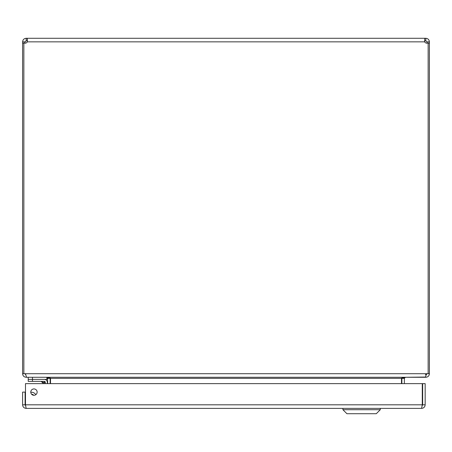 <?xml version="1.0" encoding="UTF-8"?>
<svg xmlns="http://www.w3.org/2000/svg" width="452" height="452" viewBox="0 0 452 452"><rect width="100%" height="100%" fill="white"/><g stroke="black" fill="none" stroke-linecap="round" stroke-linejoin="round"><path stroke-width="0.68" d="M401.89 377.849L401.856 383.635M425.829 377.041L405.427 377.279L404.365 378.341L404.365 383.635M50.144 383.635L50.11 377.849M23.854 43.183L22.6 43.183L22.6 373.714C22.815 375.878 24.001 377.064 26.171 377.279L46.579 377.279L47.635 378.341L47.635 383.635M401.483 383.635L401.483 378.341L50.517 378.341L50.517 383.635M401.483 378.33L405.048 377.279M50.517 378.341L46.951 377.279M426.891 373.714L426.485 374.544L426.518 373.714L425.456 377.279L26.544 377.279L25.481 373.714L426.518 373.714L425.456 374.77M425.835 377.279C427.999 377.064 429.185 375.878 429.4 373.714L429.4 43.183L428.146 43.183M25.51 374.544L25.109 373.714M426.518 373.714L429.4 373.714M22.6 373.714L25.481 373.714M427.033 43.183L426.891 41.85L425.829 40.787L425.829 38.279C427.987 38.499 429.174 39.691 429.4 41.85L429.4 43.183M23.854 373.714L23.854 42.816A2.373 2.373 0 0 0 27.278 41.85L27.278 38.279L27.419 40.833L26.171 40.787L25.109 41.85L24.967 43.183M429.4 41.85L426.891 41.85M428.146 373.714L428.146 42.816A2.373 2.373 0 0 1 424.722 41.85L424.722 38.279L425.829 38.279M425.829 40.787L424.581 40.833L424.722 41.85L27.278 41.85M424.722 40.787L424.722 38.279L26.171 38.279L26.171 40.787M22.6 43.183L22.6 41.85C22.826 39.691 24.012 38.499 26.171 38.279M25.109 41.85L22.6 41.85M422.654 404.817L422.168 405.704L422.281 404.822L421.592 408.382L26.171 408.382L25.481 404.817L25.594 405.704L25.109 404.817L25.109 392.11L22.6 392.11L22.6 404.817C22.815 406.981 24.007 408.167 26.171 408.382L421.592 408.382C423.761 408.167 424.948 406.981 425.162 404.817L425.162 383.635L422.654 383.635L422.654 404.817L425.162 404.817M30.77 392.11A3.187 3.187 0 0 1 35.55 389.353A3.187 3.187 0 0 1 35.55 394.867A3.187 3.187 0 0 1 30.77 392.11M25.109 404.817L22.6 404.817M422.281 383.635L422.281 404.817L25.481 404.817L25.481 383.635L422.281 383.635M25.193 402.901L25.481 401.252L25.193 402.901A2.531 2.531 0 0 0 25.481 404.591M32.476 394.539L33.584 395.251L32.476 394.539M33.606 395.28L33.606 395.28A3.051 3.051 0 0 0 31.702 394.359M33.781 395.291A3.17 3.17 0 0 0 31.583 394.234A3.17 3.17 0 0 1 33.781 395.291M30.776 392.268A5.17 5.17 0 0 1 35.821 394.692M45.313 383.635L45.313 382.296A0.915 0.915 0 0 0 44.398 381.381L28.227 381.381L28.227 379.381L44.398 379.381A2.915 2.915 0 0 1 47.313 382.296L47.313 383.635L47.313 382.296M44.341 381.381L42.262 381.381L44.341 381.381M44.375 383.635L44.047 382.646L44.398 381.381L40.539 381.381A1.695 1.695 0 0 1 41.737 381.878L44.047 382.646L41.737 381.878L43.494 383.635M45.313 382.296L44.047 382.646L41.737 381.878L44.047 382.646M28.227 377.279L28.227 379.381M32.465 381.381L32.465 379.381L46.872 379.381L46.872 377.324M380.285 409.715L376.279 413.721L346.921 413.721L342.915 409.715L380.285 409.715L380.285 408.382M404.365 378.341L401.856 378.341M47.635 378.341L50.144 378.341M40.539 381.381A1.695 1.695 0 0 1 41.737 381.878M32.465 379.381L32.465 377.279M342.915 409.715L342.915 408.382"/></g></svg>
